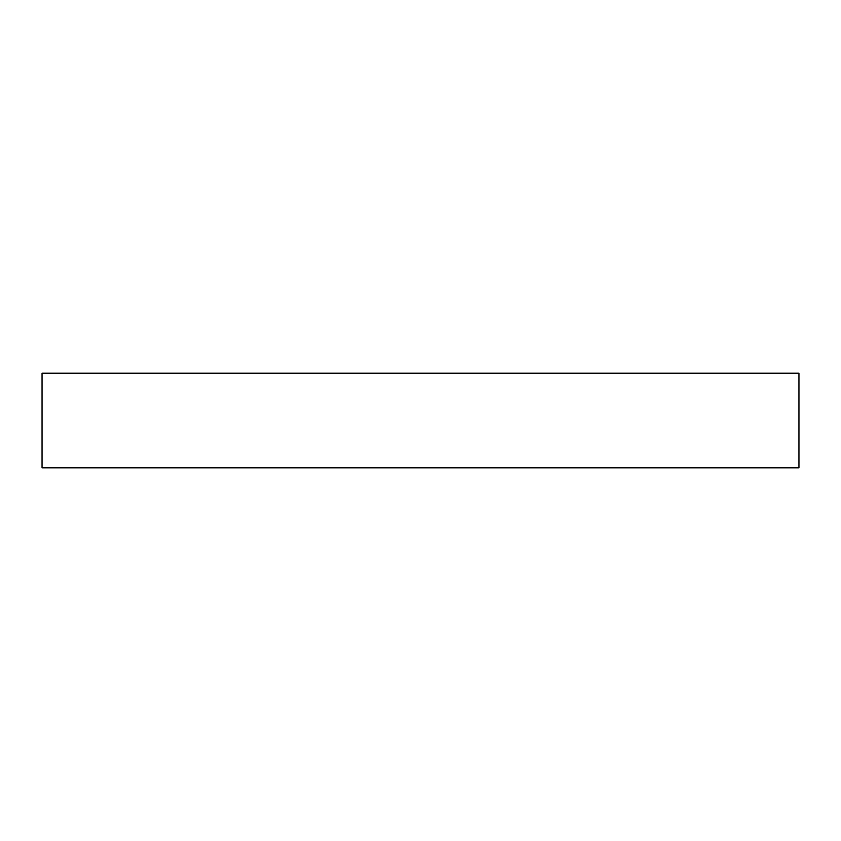 <?xml version="1.0" encoding="UTF-8"?>
<svg xmlns="http://www.w3.org/2000/svg" width="841" height="841" viewBox="0 0 841 841"><rect width="100%" height="100%" fill="white"/><g stroke="black" fill="none" stroke-linecap="round" stroke-linejoin="round"><path stroke-width="1.26" d="M42.05 373.194L42.05 467.806L798.95 467.806L798.95 373.194L42.05 373.194"/></g></svg>
